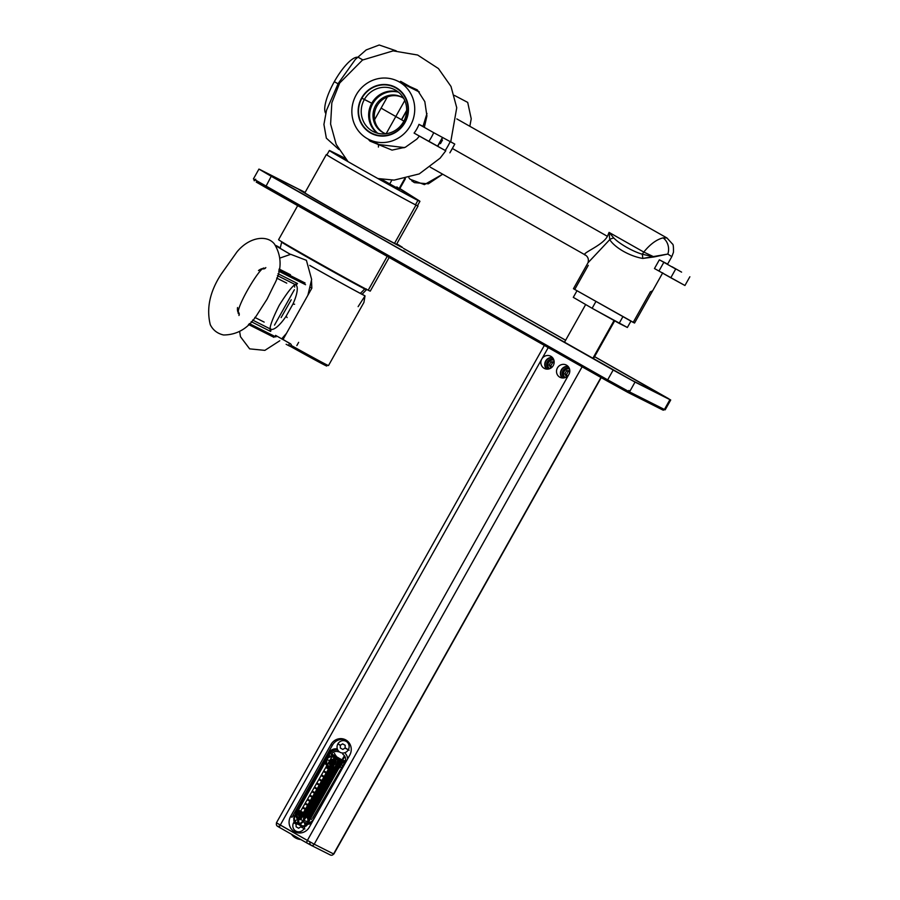 <?xml version="1.0" encoding="UTF-8"?>
<svg xmlns="http://www.w3.org/2000/svg" width="900" height="900" viewBox="0 0 900 900"><rect width="100%" height="100%" fill="white"/><g stroke="black" fill="none" stroke-linecap="round" stroke-linejoin="round"><path stroke-width="1.35" d="M607.41 236.329L609.064 232.403L643.793 252.067L609.064 232.403L607.41 236.329L452.374 148.489L449.876 152.82L454.781 144.09L433.699 132.683A50.062 47.925 -63.3 0 1 428.794 141.412L445.23 150.48A65.081 62.303 -63.3 0 0 450.135 141.75A65.081 62.303 -63.3 0 1 445.23 150.48L414.09 133.088A32.535 31.151 -63.3 0 0 418.984 124.358L423 126.371L426.983 113.49L423 126.371L418.984 124.358L433.699 132.683L418.984 124.358A32.535 31.151 -63.3 0 1 414.09 133.088L428.794 141.412A50.062 47.925 -63.3 0 0 433.699 132.683L454.781 144.09L450.799 141.84L454.781 144.09L452.374 148.489L607.41 236.329C602.426 246.06 579.184 253.958 585.709 255.229L585.619 255.184M368.662 139.354A32.535 31.151 -63.3 0 1 367.369 138.668A32.535 31.151 -63.3 0 0 410.4 125.651A32.535 31.151 -63.3 0 0 399.218 81.911L419.22 91.991L399.218 81.911A32.535 31.151 -63.3 0 1 410.771 124.976A32.535 31.151 -63.3 0 1 368.662 139.354L379.012 144.562L404.111 147.544A12.51 2.363 -102.5 0 0 403.976 147.814A12.51 2.363 -102.5 0 1 404.111 147.544L379.012 144.562M405.157 147.33L404.111 147.544L405.157 147.33M437.58 146.149L428.884 141.289L437.58 146.149L442.395 137.565L437.794 146.239L442.699 137.509M663.053 237.881A12.51 10.125 82.8 0 1 667.822 254.059L654.086 256.939L643.793 252.067L654.086 256.939L642.173 254.194A5.006 1.249 86.5 0 1 642.746 258.435L654.086 256.939L642.173 254.194A5.006 1.249 86.5 0 1 642.746 258.435C629.347 256.162 614.576 247.41 609.75 239.625L588.004 262.766L609.75 239.625C614.576 247.41 629.347 256.162 642.746 258.435L667.822 254.059L671.805 256.646L673.447 252.326C673.582 246.982 673.279 244.237 672.548 244.069L666.956 237.971L663.053 237.881C656.539 239.501 650.126 244.237 643.793 252.067A5.006 1.44 -60.5 0 1 642.173 254.194C632.419 251.325 619.605 243.866 613.867 238.095A5.006 3.274 165.2 0 0 609.75 239.625L609.064 232.403L613.867 238.095A5.006 3.274 165.2 0 0 609.75 239.625L609.064 232.403L613.867 238.095C619.605 243.866 632.419 251.325 642.173 254.194A5.006 1.44 -60.5 0 0 643.793 252.067C650.126 244.237 656.539 239.501 663.053 237.881A12.51 10.125 82.8 0 1 667.822 254.059L671.805 256.646L667.631 264.082L659.363 259.819L654.469 268.549L659.363 259.819L663.84 262.305L658.946 271.035L654.863 268.762M430.324 167.197L585.607 255.172C588.116 256.984 588.915 259.515 588.004 262.766L573.446 288.72L634.556 323.021L652.658 290.779L650.34 291.848L633.195 322.402L573.446 288.72M652.658 290.779L662.738 272.812M650.34 291.848L633.195 322.402L634.567 323.01M588.285 265.32L574.808 289.327M387.371 96.941L374.591 119.711L387.371 96.941M386.134 133.74L404.775 100.541L386.134 133.74M401.445 119.711L406.665 110.396L401.445 119.711M406.654 110.824L401.614 119.801L406.654 110.824M401.985 97.29A20.025 19.17 -63.3 0 0 376.954 106.043A20.025 19.17 -63.3 0 0 383.996 133.043A20.025 19.17 -63.3 0 1 376.954 106.043L375.66 105.39A20.025 19.17 -63.3 0 0 383.332 132.727A20.025 19.17 -63.3 0 0 385.875 133.774A20.025 19.17 -63.3 0 1 375.66 105.39L376.954 106.043A20.025 19.17 -63.3 0 1 401.985 97.29M375.66 105.39A20.025 19.17 116.7 0 1 401.344 96.964A20.025 19.17 116.7 0 1 403.695 98.37A20.025 19.17 116.7 0 0 375.66 105.39M372.746 103.736L364.343 99.506A23.524 22.523 116.7 0 1 395.449 90.101A23.524 22.523 116.7 0 1 403.537 121.725L404.978 122.58L403.537 121.725A23.524 22.523 116.7 0 1 373.365 131.636A23.524 22.523 116.7 0 1 364.343 99.506A23.524 22.523 116.7 0 1 394.515 89.595A23.524 22.523 116.7 0 1 403.537 121.725A23.524 22.523 116.7 0 1 372.431 131.13A23.524 22.523 116.7 0 1 364.343 99.506L361.609 98.01A26.032 24.919 116.7 0 1 396.034 87.593A26.032 24.919 116.7 0 1 404.978 122.58A26.032 24.919 116.7 0 1 370.553 132.986A26.032 24.919 116.7 0 1 361.609 98.01A26.032 24.919 116.7 0 1 396.034 87.593A26.032 24.919 116.7 0 1 404.978 122.58A26.032 24.919 116.7 0 1 370.553 132.986A26.032 24.919 116.7 0 1 361.609 98.01L372.746 103.736A23.524 22.523 -63.3 0 0 377.798 133.29A23.524 22.523 -63.3 0 1 372.746 103.736A23.524 22.523 116.7 0 1 398.486 92.171M397.924 81.225A32.535 31.151 116.7 0 0 355.815 95.603A32.535 31.151 116.7 0 0 367.369 138.668A32.535 31.151 116.7 0 1 356.186 94.939A32.535 31.151 116.7 0 1 399.218 81.911A32.535 31.151 116.7 0 0 397.924 81.225L419.344 92.002M377.933 144.023A12.51 3.611 -60.5 0 1 378.416 147.06A12.51 3.611 -60.5 0 0 377.933 144.023M334.316 81.675L338.029 83.79L334.316 81.675A32.535 9.394 -60.5 0 0 325.688 113.288A32.535 9.394 -60.5 0 1 334.316 81.675A32.535 9.394 119.5 0 1 357.457 57.229A32.535 9.394 119.5 0 0 334.316 81.675M419.119 91.867L416.025 90.337L419.119 91.867M344.126 157.95L345.476 158.828L344.374 157.511M389.734 183.915L381.656 179.291L389.734 183.915L391.849 180.146L389.734 183.915C399.488 189.428 401.85 190.429 396.821 186.907C401.85 190.429 399.488 189.428 389.734 183.915M344.216 157.781L330.998 151.211A51.941 0.709 29.3 0 0 361.89 169.537A51.941 0.709 29.3 0 0 417.904 200.43L399.735 188.775L417.904 200.43L415.463 204.795A51.941 0.709 -150.7 0 1 365.243 177.188A51.941 0.709 -150.7 0 1 326.902 154.868A51.941 0.709 -150.7 0 0 365.209 177.165A51.941 0.709 -150.7 0 0 415.463 204.795A51.941 0.709 -150.7 0 0 417.488 205.695A51.941 0.709 -150.7 0 1 415.463 204.795L417.904 200.43A51.941 0.709 -150.7 0 0 418.478 200.306L399.859 188.572M331.031 151.222A51.941 0.709 29.3 0 0 329.355 150.502A51.941 0.709 29.3 0 0 367.695 172.822A51.941 0.709 29.3 0 0 417.904 200.43A51.941 0.709 -150.7 0 0 419.94 201.33L417.488 205.695M418.455 200.284A51.941 0.709 -150.7 0 1 419.94 201.33M667.631 264.082L659.363 259.819L663.84 262.305L658.946 271.035L670.804 277.762L675.697 269.021L663.84 262.305L675.697 269.021L670.804 277.762L684.945 285.502L654.469 268.549M671.996 266.726L681.604 272.137L671.996 266.726M403.886 121.084A48.184 0.652 -150.7 0 1 381.105 108.112A48.184 0.652 -150.7 0 0 403.886 121.084M404.572 178.864L398.959 188.865L404.572 178.864M370.744 132.66A25.661 24.559 -63.3 0 0 371.756 133.211A25.661 24.559 -63.3 0 0 404.955 121.871A25.661 24.559 -63.3 0 0 395.843 87.919A25.661 24.559 -63.3 0 0 394.83 87.379A25.661 24.559 -63.3 0 0 361.631 98.707A25.661 24.559 -63.3 0 0 370.744 132.66M398.048 91.834A23.524 22.523 -63.3 0 0 371.25 104.231A23.524 22.523 -63.3 0 0 377.257 133.144M592.785 358.414L614.059 320.501L592.785 358.414M573.289 297.349L576.9 290.914L573.289 297.349L592.121 308.284L627.367 327.476L630.889 321.21L627.367 327.476L619.155 323.348L622.8 316.845L619.155 323.348L592.121 308.284L595.766 301.77L592.121 308.284L573.289 297.349M415.98 205.088A52.56 0.72 -150.7 0 1 365.164 177.143A52.56 0.72 -150.7 0 1 326.351 154.553A52.56 0.72 -150.7 0 1 326.959 154.766A52.56 0.72 -150.7 0 0 361.688 175.185A52.56 0.72 -150.7 0 0 415.98 205.088L394.515 243.338L415.98 205.088A52.56 0.72 29.3 0 0 418.039 206.01A52.56 0.72 29.3 0 0 417.544 205.605A52.56 0.72 29.3 0 1 415.98 205.088M370.271 291.127A52.56 0.72 29.3 0 1 368.213 290.216L387.214 256.365L368.213 290.216A52.56 0.72 -150.7 0 1 317.385 262.271A52.56 0.72 -150.7 0 1 278.584 239.681A52.56 0.72 -150.7 0 0 317.351 262.249A52.56 0.72 -150.7 0 0 368.213 290.216A52.56 0.72 29.3 0 0 370.26 291.127L389.16 257.468M665.212 409.804L664.414 409.466L669.926 399.645L670.714 399.994L665.201 409.815L664.414 409.466A1.249 1.193 -63.3 0 1 662.816 409.995L662.816 409.995A1.249 1.193 -63.3 0 0 664.414 409.466L629.528 391.905L607.669 379.856L607.376 381.105L627.863 392.411A1.249 1.193 -63.3 0 0 627.919 392.434A1.249 1.193 -63.3 0 1 627.863 392.411L607.376 381.105L607.669 379.856L253.44 178.898M607.376 381.105L256.241 182.081L265.433 187.369L271.238 176.287L613.181 370.035L635.029 382.084L668.7 398.723L594.596 356.636L670.714 399.994M627.919 392.434A1.249 1.193 -63.3 0 0 629.528 391.905L635.029 382.084L629.528 391.905L607.669 379.856L613.181 370.035L635.029 382.084L669.926 399.645L664.414 409.466L629.528 391.905A1.249 1.193 -63.3 0 1 627.919 392.434L662.816 409.995M662.512 409.849L628.178 392.569M606.893 380.835L265.905 187.639M254.407 180.765A1.249 1.193 116.7 0 1 254.138 179.404A1.249 1.193 116.7 0 0 254.407 180.765M265.421 187.357L271.238 176.287L258.941 169.088L253.429 178.909L265.725 186.109L607.669 379.856L613.181 370.035L258.941 169.088M403.459 248.344L565.627 340.223L403.459 248.344M259.718 169.436L299.149 189.416L259.718 169.436M666.799 397.879L594.574 356.681L657.45 392.31L657.079 392.985L657.45 392.31L667.44 398.16L631.901 380.317L666.799 397.879M565.605 340.279L403.515 248.434L565.605 340.279M298.541 189.18L262.845 171.214L272.205 176.771L631.901 380.317L272.205 176.771L262.845 171.214L298.541 189.18M403.56 250.976A61.954 0.844 -150.7 0 1 402.098 250.369A61.954 0.844 -150.7 0 0 403.56 250.976M305.1 192.42A59.445 0.81 -150.7 0 0 335.407 210.757A59.445 0.81 -150.7 0 0 390.532 241.38A59.445 0.81 -150.7 0 0 396.787 243.866A59.445 0.81 -150.7 0 1 390.532 241.38A59.445 0.81 -150.7 0 1 335.407 210.757A2.498 0.72 -60.5 0 0 334.046 211.815A2.498 0.72 -60.5 0 1 335.407 210.757A59.445 0.81 -150.7 0 1 305.1 192.42L301.106 190.35M396.675 244.069A53.82 0.731 -150.7 0 1 336.87 211.489A53.82 0.731 29.3 0 1 304.999 192.611A53.82 0.731 29.3 0 0 303.829 192.139A53.82 0.731 29.3 0 0 336.87 211.489A53.82 0.731 -150.7 0 0 397.688 244.811L397.688 244.811A53.82 0.731 -150.7 0 0 396.675 244.069M544.68 344.812L276.435 822.814L280.271 825.064A2.498 0.72 119.5 0 0 279.686 827.561L277.537 826.29A2.498 2.396 -63.3 0 1 276.66 822.971A2.498 2.396 -63.3 0 0 277.537 826.29L279.675 827.561A2.498 0.72 119.5 0 0 279.697 827.572A2.498 0.72 119.5 0 0 279.697 827.572L279.934 827.696M541.778 359.066L548.224 347.591L541.778 359.066A6.885 6.593 -63.3 0 0 544.151 368.314A6.885 6.593 -63.3 0 0 553.252 365.569A6.885 6.593 -63.3 0 0 550.879 356.31A6.885 6.593 -63.3 0 0 541.778 359.066A6.885 6.593 -63.3 0 0 544.421 368.46A6.885 6.593 -63.3 0 0 553.331 365.423A6.885 6.593 -63.3 0 0 550.609 356.164A6.885 6.593 -63.3 0 0 541.778 359.066L280.271 825.064L541.778 359.066M276.446 822.803L307.384 840.42A2.498 0.72 119.5 0 0 306.799 842.929L310.905 845.19A2.498 2.396 116.7 0 0 310.995 845.246A2.498 2.396 116.7 0 1 310.905 845.19L306.562 842.794M311.006 845.246A2.498 2.396 116.7 0 0 314.213 844.189L333.596 853.942L314.213 844.189L582.109 366.795L314.213 844.189L307.384 840.42A2.498 0.72 119.5 0 0 306.799 842.929L279.686 827.561A2.498 0.72 119.5 0 1 280.271 825.064L307.384 840.42L568.89 374.423A6.885 6.593 -63.3 0 0 566.246 365.029A6.885 6.593 -63.3 0 0 557.347 368.066A6.885 6.593 -63.3 0 0 559.789 377.179A6.885 6.593 -63.3 0 0 568.89 374.423A6.885 6.593 -63.3 0 0 566.528 365.175A6.885 6.593 -63.3 0 0 557.415 367.931A6.885 6.593 -63.3 0 0 560.059 377.325A6.885 6.593 -63.3 0 0 568.89 374.423L307.384 840.42L314.213 844.189A2.498 2.396 116.7 0 1 310.995 845.246L330.39 855A2.498 2.396 116.7 0 1 330.368 854.989L330.39 855A2.498 2.396 116.7 0 0 333.596 853.942L600.975 377.483L333.596 853.942A2.498 2.396 116.7 0 1 330.39 855M309.341 827.145L349.751 755.123A11.261 10.777 -63.3 0 0 345.881 739.98A11.261 10.777 -63.3 0 0 330.986 744.48L290.576 816.514A11.261 10.777 -63.3 0 0 294.446 831.656A11.261 10.777 -63.3 0 0 309.341 827.145L349.751 755.123A11.261 10.777 -63.3 0 0 345.431 739.744A11.261 10.777 -63.3 0 0 330.986 744.48L332.415 745.2L291.994 817.234L290.576 816.514A11.261 10.777 -63.3 0 0 294.896 831.893A11.261 10.777 -63.3 0 0 309.341 827.145M546.536 369.101A6.885 6.593 116.7 0 1 552.375 357.48A6.885 6.593 116.7 0 0 546.536 369.101M552.746 357.919A6.503 6.232 -63.3 0 0 547.11 369.135A6.503 6.232 -63.3 0 1 552.746 357.919M562.174 377.955A6.885 6.593 116.7 0 1 568.012 366.345A6.885 6.593 116.7 0 0 562.174 377.955M568.384 366.784A6.503 6.232 -63.3 0 0 562.748 378A6.503 6.232 -63.3 0 1 568.384 366.784M569.329 368.415A5.254 5.029 -63.3 0 0 564.615 377.775A5.254 5.029 -63.3 0 1 569.329 368.415M280.001 827.741L306.495 842.749M311.175 845.325L330.142 854.876M553.691 359.561A5.254 5.029 -63.3 0 0 548.977 368.921A5.254 5.029 -63.3 0 1 553.691 359.561M337.196 749.79A7.504 7.189 -63.3 0 0 329.49 753.592L328.567 753.086L296.719 809.842A8.235 7.875 -63.3 0 0 295.627 813.87A8.235 7.875 -63.3 0 1 296.719 809.842L297.574 810.304L296.719 809.842L328.567 753.086A8.235 7.875 -63.3 0 1 336.904 748.913A8.235 7.875 -63.3 0 0 328.567 753.086L329.49 753.592L327.442 757.238L329.49 753.592A7.504 7.189 -63.3 0 1 337.196 749.79M296.651 814.444A7.504 7.189 -63.3 0 0 298.103 818.572A7.504 7.189 -63.3 0 1 296.651 814.444M296.066 816.683A8.235 7.875 -63.3 0 0 297.495 819.191A8.235 7.875 -63.3 0 1 296.066 816.683M305.73 823.376A7.504 7.189 -63.3 0 0 307.305 823.68A7.504 7.189 -63.3 0 1 305.73 823.376M308.452 823.669A7.504 7.189 -63.3 0 0 312.03 822.341A7.504 7.189 -63.3 0 1 308.452 823.669M305.944 824.096A8.235 7.875 -63.3 0 0 306.866 824.22A8.235 7.875 -63.3 0 1 305.944 824.096M308.115 824.22A8.235 7.875 -63.3 0 0 311.625 823.072A8.235 7.875 -63.3 0 1 308.115 824.22M347.546 759.06A8.235 7.875 -63.3 0 0 345.476 753.637A8.235 7.875 -63.3 0 1 347.546 759.06M346.14 740.126A11.261 10.777 -63.3 0 0 332.415 745.2L291.994 817.234L290.576 816.514L330.986 744.48L332.415 745.2M326.902 759.42L326.351 759.116A5.501 5.276 116.7 0 1 333.63 756.911L337.804 759.274A5.501 5.276 116.7 0 1 339.694 766.676L307.856 823.421A5.501 5.276 116.7 0 1 300.566 825.626L296.404 823.264A5.501 5.276 116.7 0 1 294.502 815.861L326.351 759.116L329.614 760.781L326.902 759.42A5.006 4.792 116.7 0 1 333.517 757.418L334.912 758.205L333.517 757.418C336.791 760.309 336.521 763.29 332.696 766.384L328.77 766.226L326.599 763.819L326.914 759.431A5.006 4.792 116.7 0 1 333.517 757.418L333.517 757.418M296.685 813.251L325.26 762.345L296.685 813.251M337.691 759.78C332.91 758.441 330.604 760.579 330.784 766.192C333.101 769.928 335.97 770.029 339.39 766.496L339.39 766.496A5.006 4.792 116.7 0 0 337.691 759.78L337.691 759.78A5.006 4.792 116.7 0 1 339.412 766.508L307.564 823.252A5.006 4.792 116.7 0 1 300.949 825.255L300.949 825.255A5.006 4.792 116.7 0 0 301.14 825.367C297.697 822.375 297.9 819.349 301.77 816.289C306.889 815.738 308.812 818.055 307.541 823.241L307.541 823.241M296.775 822.893L298.17 823.68L296.775 822.893A5.006 4.792 116.7 0 1 295.054 816.165A5.006 4.792 116.7 0 0 296.775 822.893L300.285 823.32L303.457 820.721L303.683 816.48M341.696 767.655L340.29 766.946L341.696 767.655M344.306 763.11L342.81 762.356L344.306 763.11M341.077 761.479L340.346 761.119L341.077 761.479M307.564 823.264A5.006 4.792 116.7 0 1 301.14 825.367L301.185 825.39M340.121 760.736L341.01 761.186L340.121 760.736M569.509 368.921A5.006 4.792 -63.3 0 0 565.132 377.618A5.006 4.792 -63.3 0 1 569.509 368.921M564.829 373.871L566.55 376.92L564.829 373.871L567.36 376.301L566.449 374.692L568.215 371.543L566.449 374.692L564.829 373.871L566.606 370.721L564.829 373.871M569.801 370.631L566.606 370.721L568.215 371.543L569.779 371.498L566.606 370.721L569.801 370.631M564.874 377.696A5.254 5.029 116.7 0 1 569.419 368.674M553.871 360.067A5.006 4.792 -63.3 0 0 549.495 368.752A5.006 4.792 -63.3 0 1 553.871 360.067M549.191 365.017L550.913 368.055L549.191 365.017L551.722 367.447L550.811 365.827L552.577 362.678L550.811 365.827L549.191 365.017L550.969 361.868L549.191 365.017M554.164 361.777L550.969 361.868L552.577 362.678L554.141 362.632L550.969 361.868L554.164 361.777M549.236 368.843A5.254 5.029 116.7 0 1 553.781 359.809M364.669 288.911A62.572 59.906 116.7 0 1 360.326 293.377A62.572 59.906 116.7 0 0 364.669 288.911L364.669 288.911A48.679 0.664 -150.7 0 1 317.678 263.07A48.679 0.664 -150.7 0 1 281.678 242.123A48.679 0.664 -150.7 0 0 317.678 263.07A48.679 0.664 -150.7 0 0 364.669 288.911A48.679 0.664 -150.7 0 0 366.57 289.755L366.57 289.755A48.679 0.664 -150.7 0 1 364.669 288.911M363.364 294.941A50.557 0.686 -150.7 0 1 309.724 265.376A50.557 0.686 -150.7 0 0 363.364 294.941L365.029 295.886L363.364 294.941M279.124 247.219A50.557 0.686 -150.7 0 0 277.144 246.341A50.557 0.686 -150.7 0 0 290.407 254.351A50.557 0.686 -150.7 0 1 279.124 247.219L277.459 246.274A52.56 0.72 -150.7 0 0 275.602 245.396A52.56 0.72 -150.7 0 1 277.459 246.274L279.225 247.838M290.351 254.351A52.56 0.72 -150.7 0 1 275.861 245.734A52.56 0.72 -150.7 0 0 290.351 254.351M328.5 365.558A52.56 0.72 -150.7 0 1 291.206 345.431A52.56 0.72 -150.7 0 0 328.5 365.558L363.926 302.423L365.029 295.886A52.56 0.72 29.3 0 1 309.746 265.421A52.56 0.72 29.3 0 0 365.029 295.886L358.121 306.641M294.379 289.71L274.5 325.125L294.379 289.71M298.642 342.36L296.831 345.589M326.464 365.749A51.311 0.698 -150.7 0 1 290.002 346.174A51.311 0.698 -150.7 0 0 326.464 365.749M275.873 336.949L249.356 323.595L275.873 336.949M274.005 337.343L248.468 324.484L274.005 337.343M239.062 313.256A15.232 14.58 -63.3 0 0 238.523 312.12A15.232 14.58 -63.3 0 1 239.062 313.256A25.459 7.346 -60.5 0 1 238.433 312.772A25.459 7.346 -60.5 0 0 239.062 313.256A2.498 2.396 -63.3 0 1 238.939 315.495A2.498 2.396 -63.3 0 0 239.062 313.256M270.731 329.186L270.09 328.86L270.731 329.186A15.232 14.58 -63.3 0 0 270.191 328.05A15.232 14.58 -63.3 0 1 270.731 329.186A25.459 7.346 -60.5 0 0 286.031 316.361A25.459 7.346 -60.5 0 1 270.731 329.186A2.498 2.396 -63.3 0 1 270.596 331.436L251.179 321.66L270.596 331.436A2.498 2.396 -63.3 0 0 270.731 329.186M269.876 328.759L252.607 320.062L269.876 328.759M264.173 322.11A15.232 14.58 -63.3 0 0 264.071 322.065L254.835 317.407M295.65 284.782A25.459 7.346 -60.5 0 1 292.984 303.964L286.031 316.361L292.984 303.964A2.498 0.698 -155.5 0 0 294.615 304.211A2.498 0.698 -155.5 0 1 292.984 303.964A25.459 7.346 -60.5 0 0 295.65 284.782A15.232 14.58 116.7 0 1 294.728 284.884A15.232 14.58 116.7 0 0 295.65 284.782A2.498 2.396 116.7 0 0 297.495 283.511A2.498 2.396 116.7 0 1 295.65 284.782L295.65 284.782M277.999 273.69L297.495 283.511L277.999 273.69M305.561 284.704L278.662 271.17L305.561 284.704M278.966 269.854L305.077 283.005L278.966 269.854M279.146 269.021L290.441 274.714M311.501 280.822L311.85 288.157L282.949 339.637L311.85 288.157L310.286 287.28L311.85 288.157L311.501 280.822M287.111 317.588A2.498 0.641 -145.9 0 0 286.031 316.361A2.498 0.641 -145.9 0 1 287.111 317.588M265.826 267.57A2.498 2.396 116.7 0 1 263.981 268.852A15.232 14.58 116.7 0 1 263.059 268.942A15.232 14.58 116.7 0 0 263.981 268.852A25.459 7.346 -60.5 0 0 263.43 268.661A25.459 7.346 -60.5 0 1 263.981 268.852A2.498 2.396 116.7 0 0 265.826 267.57M238.016 312.109L237.87 311.861A25.459 7.346 -60.5 0 1 237.87 311.861A25.459 7.346 -60.5 0 1 237.532 307.541M258.48 270.562A25.459 7.346 -60.5 0 1 262.361 268.639A25.459 7.346 -60.5 0 1 262.373 268.639L262.642 268.639M277.425 275.614L294.896 284.4L277.425 275.614M340.808 760.646L341.37 760.972L340.808 760.646M337.849 760.365L336.623 759.656L337.849 760.365M334.879 762.694L335.644 763.144L334.879 762.694M335.126 764.291L334.26 763.774L335.126 764.291M333.101 768.611L332.089 768.015L333.101 768.611M330.142 770.94L331.38 771.615L330.142 770.94M330.728 772.729L329.512 772.02L330.728 772.729M327.769 775.058L329.006 775.732L327.769 775.058M328.365 776.857L327.15 776.149L328.365 776.857M325.395 779.186L326.61 779.895L325.418 779.153M325.991 780.975L324.776 780.266L325.991 780.975M323.032 783.304L324.27 783.979L323.044 783.27M323.618 785.092L322.402 784.384L323.618 785.092M320.659 787.421L321.874 788.13L320.659 787.421M321.255 789.221L320.029 788.512L321.255 789.221M318.285 791.55L319.5 792.259L318.285 791.55M318.881 793.339L317.666 792.63L318.881 793.339M315.911 795.668L317.137 796.376L315.911 795.668M316.507 797.467L315.293 796.759L316.507 797.467M313.549 799.796L314.786 800.471L313.549 799.796M314.134 801.585L312.919 800.876L314.134 801.585M311.175 803.914L312.412 804.589L311.175 803.914M311.771 805.714L310.556 805.005L311.771 805.714M308.801 808.043L310.016 808.751L308.824 808.009M309.397 809.831L308.183 809.123L309.397 809.831M306.439 812.16L307.665 812.835L306.45 812.126M307.024 813.949L305.809 813.24L307.024 813.949M309.375 815.321L308.97 816.019L309.926 815.636L309.375 815.321M345.353 760.916L344.981 761.569L345.353 760.916M344.565 762.289L343.091 761.974L344.565 762.289M343.733 760.849L343.879 760.59A12.51 12.51 0 0 0 345.397 760.748A12.51 12.51 0 0 1 343.834 760.59L343.733 760.849M323.595 790.582L322.886 791.809L323.595 790.582L324.146 790.909L323.595 790.582M322.481 792.518L321.851 793.62L322.402 793.946L321.851 793.62L322.425 793.913L321.851 793.62L322.481 792.518M321.221 794.711L320.569 795.836L321.221 794.711L321.784 795.026L321.221 794.711M320.164 796.556L319.478 797.749L320.029 798.064L319.478 797.749L320.051 798.03L319.478 797.749L320.164 796.556M318.859 798.829L318.251 799.875L318.859 798.829L319.41 799.155L318.859 798.829M317.835 800.595L317.104 801.866L317.666 802.192L317.104 801.866L317.678 802.159L317.104 801.866L317.835 800.595M316.485 802.946L315.934 803.914L317.036 803.273L316.485 802.946M315.517 804.623L314.741 805.984L315.293 806.31L314.741 805.984L315.315 806.276L314.741 805.984L315.517 804.623M314.111 807.075L313.605 807.952L314.674 807.39L314.111 807.075M313.2 808.661L312.368 810.113L312.919 810.428L312.368 810.113L312.941 810.394L312.368 810.113L313.2 808.661M311.738 811.192L311.287 811.98L312.3 811.519L311.738 811.192M310.882 812.7L309.994 814.23L310.556 814.556L309.994 814.23L310.567 814.523L309.994 814.23L310.882 812.7M325.969 786.465L325.215 787.77L325.969 786.465L326.52 786.78L325.969 786.465M324.799 788.49L324.214 789.502L324.776 789.817L324.214 789.502L324.776 789.817L324.214 789.502L324.799 788.49M339.817 762.379L339.131 763.56L339.817 762.379M338.726 764.269L338.996 765.09L338.726 764.269M337.815 765.855L336.814 767.599L337.815 765.855L338.377 766.17L337.815 765.855M336.409 768.308L336.195 768.96L336.409 768.308M335.374 770.096L334.496 771.626L335.374 770.096M334.08 772.346L334.26 773.336L334.08 772.346M333.079 774.09L332.179 775.665L333.079 774.09L333.63 774.416L333.079 774.09M331.762 776.385L331.886 777.454L331.762 776.385M330.705 778.219L329.85 779.704L330.705 778.219L331.267 778.545L330.705 778.219M329.445 780.413L329.512 781.582L329.445 780.413M328.331 782.336L327.532 783.731L328.331 782.336L328.894 782.663L328.331 782.336M327.116 784.451L327.15 785.7L327.116 784.451M317.149 796.342L315.934 795.634L317.149 796.342M319.522 792.225L318.308 791.516L319.522 792.225M321.896 788.096L320.681 787.387L321.896 788.096M335.666 763.099L334.901 762.66L335.666 763.099M343.89 761.895L343.091 761.974L344.351 762.66L343.89 761.895M305.494 813.994L305.899 813.296L305.494 813.994M306.54 812.171L307.406 810.675L306.54 812.171M307.811 809.955L308.261 809.168L307.811 809.955M308.914 808.054L309.724 806.636L308.914 808.054M310.129 805.928L310.635 805.05L310.129 805.928M311.276 803.936L312.041 802.609L311.276 803.936M312.457 801.889L313.009 800.933L312.457 801.889M313.65 799.808L314.359 798.57L313.65 799.808M314.775 797.85L315.382 796.804L314.775 797.85M316.024 795.69L316.688 794.531L316.024 795.69M317.093 793.822L317.745 792.686L317.093 793.822M318.386 791.561L319.005 790.504L318.386 791.561M319.41 789.784L320.119 788.558L319.41 789.784M320.76 787.444L321.322 786.465L320.76 787.444M321.739 785.745L322.493 784.44L321.739 785.745M323.134 783.315L323.64 782.426L323.134 783.315M324.056 781.717L324.855 780.311L324.056 781.717M325.507 779.197L325.969 778.387L325.507 779.197M326.374 777.679L327.229 776.194L326.374 777.679M327.87 775.08L328.286 774.36L327.87 775.08M328.702 773.64L329.603 772.076L328.702 773.64M330.244 770.951L330.604 770.321L330.244 770.951M331.02 769.601L331.481 768.814L331.02 769.601M333.338 765.574L334.339 763.83L333.338 765.574M335.239 754.808A5.76 5.513 -63.3 0 0 334.62 755.55A5.76 5.513 -63.3 0 1 335.239 754.808M334.035 759.398L333.517 760.286L334.035 759.398M333.113 761.006L331.2 764.325L333.113 761.006M329.355 767.531L328.882 768.364L329.355 767.531M328.466 769.072L326.554 772.403L328.466 769.072M326.149 773.111L324.236 776.43L326.149 773.111M323.831 777.15L321.919 780.469L323.831 777.15M321.502 781.189L319.601 784.508L321.502 781.189M319.185 785.216L317.272 788.535L319.185 785.216M316.868 789.255L314.955 792.574L316.868 789.255M314.539 793.294L312.637 796.613L314.539 793.294M312.221 797.321L310.309 800.64L312.221 797.321M309.904 801.36L307.991 804.679L309.904 801.36M307.586 805.399L305.674 808.717L307.586 805.399M305.257 809.426L303.368 812.722L302.119 812.002L303.368 812.722L305.257 809.426M302.512 813.51A4.759 4.556 116.7 0 1 302.546 813.409L303.244 813.814L302.546 813.409A4.759 4.556 116.7 0 0 302.512 813.51M308.88 809.831L308.565 810.394L308.88 809.831M306.574 813.847L306.236 814.433L306.574 813.847M344.464 760.894L345.139 761.288L344.464 760.883M344.52 762.379L343.834 761.985L344.52 762.379M305.809 814.174L306.202 813.476L305.809 814.174M306.855 812.351L307.71 810.855L306.855 812.351M308.126 810.146L308.576 809.359L308.126 810.146M309.218 808.234L310.039 806.827L309.218 808.234M310.444 806.107L310.95 805.23L310.444 806.107M311.591 804.116L312.356 802.789L311.591 804.116M312.761 802.069L313.324 801.113L312.761 802.069M313.965 799.988L314.674 798.75L313.965 799.988M315.09 798.041L315.686 796.984L315.09 798.041M316.339 795.87L316.991 794.711L316.339 795.87M317.407 794.002L318.06 792.866L317.407 794.002M318.701 791.741L319.32 790.684L318.701 791.741M319.725 789.964L320.434 788.738L319.725 789.964M321.075 787.624L321.637 786.645L321.075 787.624M322.054 785.925L322.796 784.62L322.054 785.925M323.449 783.506L323.955 782.606L323.449 783.506M324.371 781.898L325.17 780.502L324.371 781.898M325.811 779.377L326.284 778.579L325.811 779.377M326.689 777.859L327.544 776.374L326.689 777.859M328.185 775.26L328.601 774.54L328.185 775.26M329.006 773.82L329.918 772.256L329.006 773.82M330.559 771.131L330.919 770.501L330.559 771.131M331.335 769.793L331.762 769.039L331.335 769.793M333.652 765.754L334.654 764.01L333.652 765.754M336.218 756.472L331.853 754.02A6.008 5.749 -63.3 0 0 331.493 754.594L335.801 757.192L335.475 757.744L335.801 757.192L331.29 754.492A6.008 5.749 116.7 0 1 338.524 751.815A6.008 5.749 116.7 0 0 331.29 754.492L331.493 754.594A6.008 5.749 -63.3 0 1 331.853 754.02L336.218 756.472M342.011 759.847L339.694 758.587L341.978 759.915L344.407 755.674L341.978 759.915L339.694 758.587L342.011 759.847M303.728 812.97L301.174 811.485L303.728 812.97M306.045 808.931L303.109 807.311L306.011 808.999L307.957 805.613L305.055 803.925L305.426 803.273L308.329 804.96L310.275 801.574L307.373 799.886L307.744 799.234L310.646 800.921L312.593 797.546L309.69 795.859L310.072 795.206L312.964 796.894L314.91 793.508L312.019 791.82L312.39 791.168L315.293 792.855L317.239 789.469L314.336 787.781L314.707 787.129L317.61 788.816L319.556 785.43L316.654 783.742L317.025 783.101L319.928 784.789L321.874 781.403L318.983 779.715L319.354 779.062L322.256 780.75L324.202 777.364L321.3 775.676L321.671 775.024L324.574 776.711L326.52 773.325L323.618 771.637L323.989 770.985L326.891 772.673L328.838 769.298L325.935 767.61L326.317 766.957L329.209 768.645L329.794 767.633L329.209 768.645L326.317 766.957L325.935 767.61L328.838 769.298L326.891 772.673L323.989 770.985L323.618 771.637L326.52 773.325L324.574 776.711L321.671 775.024L321.3 775.676L324.202 777.364L322.256 780.75L319.354 779.062L318.983 779.715L321.874 781.403L319.928 784.789L317.025 783.101L316.654 783.742L319.556 785.43L317.61 788.816L314.707 787.129L314.336 787.781L317.239 789.469L315.293 792.855L312.39 791.168L312.019 791.82L314.91 793.508L312.964 796.894L310.072 795.206L309.69 795.859L312.593 797.546L310.646 800.921L307.744 799.234L307.373 799.886L310.275 801.574L308.329 804.96L305.426 803.273L305.055 803.925L307.957 805.613L306.011 808.999L303.109 807.311L302.738 807.964L303.109 807.311L306.045 808.931M308.363 804.893L305.426 803.273L308.363 804.893M310.68 800.865L307.744 799.234L310.68 800.865M313.009 796.826L310.072 795.206L313.009 796.826M315.326 792.788L312.39 791.168L315.326 792.788M317.644 788.76L314.707 787.129L317.644 788.76M319.973 784.721L317.025 783.101L319.973 784.721M322.29 780.683L319.354 779.062L322.29 780.683M324.608 776.644L321.671 775.024L324.608 776.644M326.925 772.616L323.989 770.985L326.925 772.616M329.254 768.577L326.317 766.957L329.254 768.577M331.571 764.539L330.435 763.886L331.571 764.539M333.889 760.511L332.876 759.915L333.889 760.511M310.624 811.597L312.536 808.279L310.624 811.597L309.532 811.046L311.805 812.374L313.751 808.988L311.479 807.66L309.532 811.046L311.805 812.374L313.751 808.988L311.479 807.66L309.532 811.046L311.839 812.306L310.624 811.597M312.952 807.559L314.854 804.24L312.952 807.559L311.85 807.008L314.123 808.335L316.069 804.949L313.796 803.621L311.85 807.008L314.123 808.335L316.069 804.949L313.796 803.621L311.85 807.008L314.168 808.268L312.952 807.559M315.27 803.531L317.183 800.212L315.27 803.531L314.168 802.98L316.451 804.296L318.397 800.921L316.114 799.594L314.168 802.98L316.451 804.296L318.397 800.921L316.114 799.594L314.168 802.98L316.485 804.24L315.27 803.531M317.588 799.492L319.5 796.174L317.588 799.492L316.485 798.941L318.769 800.269L320.715 796.883L318.431 795.555L316.485 798.941L318.769 800.269L320.715 796.883L318.431 795.555L316.485 798.941L318.803 800.201L317.588 799.492M319.905 795.454L321.817 792.135L319.905 795.454L318.814 794.903L321.086 796.23L323.032 792.844L320.76 791.516L318.814 794.903L321.086 796.23L323.032 792.844L320.76 791.516L318.814 794.903L321.131 796.163L319.905 795.454M322.234 791.426L324.135 788.096L322.234 791.426L321.131 790.864L323.415 792.191L325.361 788.805L323.077 787.489L321.131 790.864L323.415 792.191L325.361 788.805L323.077 787.489L321.131 790.864L323.449 792.135L322.234 791.426M335.576 761.49L335.858 760.995L334.474 760.939L335.374 759.375L334.474 760.939L335.576 761.49M333.259 765.518L335.16 762.199L333.259 765.518L332.156 764.966L334.103 761.58L335.79 762.57L334.103 761.58L332.156 764.966L333.259 765.518M330.93 769.556L331.402 768.746L330.93 769.556L329.839 769.005L330.525 767.801L329.839 769.005L332.111 770.332L332.572 769.523L332.111 770.332L330.93 769.556M328.613 773.595L330.525 770.276L328.613 773.595L327.51 773.044L329.456 769.658L331.74 770.985L329.794 774.36L327.51 773.044L329.794 774.36L331.74 770.985L329.456 769.658L327.51 773.044L329.827 774.304L328.613 773.595M326.295 777.623L328.196 774.304L326.295 777.623L325.192 777.071L327.139 773.685L329.423 775.012L327.476 778.399L325.192 777.071L327.476 778.399L329.423 775.012L327.139 773.685L325.192 777.071L327.51 778.331L326.295 777.623M323.966 781.661L325.879 778.342L323.966 781.661L322.875 781.11L324.821 777.724L327.094 779.051L325.147 782.438L322.875 781.11L325.147 782.438L327.094 779.051L324.821 777.724L322.875 781.11L325.192 782.37L323.966 781.661M321.649 785.7L323.561 782.381L321.649 785.7L320.558 785.149L322.504 781.762L324.776 783.09L322.83 786.476L320.558 785.149L322.83 786.476L324.776 783.09L322.504 781.762L320.558 785.149L322.864 786.409L321.649 785.7M305.404 813.949L307.316 810.63L305.404 813.949L304.312 813.398L306.259 810.011L308.531 811.339L306.585 814.714L304.312 813.398L306.585 814.714L308.531 811.339L306.259 810.011L304.312 813.398L306.619 814.658L305.404 813.949M307.733 809.91L309.634 806.591L307.733 809.91L306.63 809.359L308.576 805.972L310.849 807.3L308.902 810.686L306.63 809.359L308.902 810.686L310.849 807.3L308.576 805.972L306.63 809.359L308.947 810.619L307.733 809.91M310.05 805.871L311.951 802.553L310.05 805.871L308.947 805.32L310.894 801.934L313.178 803.261L311.231 806.648L308.947 805.32L311.231 806.648L313.178 803.261L310.894 801.934L308.947 805.32L311.265 806.58L310.05 805.871M312.368 801.844L314.28 798.525L312.368 801.844L311.265 801.293L313.211 797.906L315.495 799.234L313.549 802.609L311.265 801.293L313.549 802.609L315.495 799.234L313.211 797.906L311.265 801.293L313.582 802.553L312.368 801.844M314.685 797.805L316.598 794.486L314.685 797.805L313.594 797.254L315.54 793.867L317.812 795.195L315.866 798.581L313.594 797.254L315.866 798.581L317.812 795.195L315.54 793.867L313.594 797.254L315.911 798.514L314.685 797.805M317.014 793.766L318.915 790.447L317.014 793.766L315.911 793.215L317.858 789.829L320.141 791.156L318.195 794.543L315.911 793.215L318.195 794.543L320.141 791.156L317.858 789.829L315.911 793.215L318.229 794.475L317.014 793.766M319.331 789.739L321.244 786.409L319.331 789.739L318.229 789.176L320.175 785.801L322.459 787.117L320.512 790.504L318.229 789.176L320.512 790.504L322.459 787.117L320.175 785.801L318.229 789.176L320.546 790.447L319.331 789.739M308.306 815.636L310.219 812.317L308.306 815.636L307.204 815.085L309.488 816.401L311.434 813.026L309.15 811.699L307.204 815.085L309.488 816.401L311.434 813.026L309.15 811.699L307.204 815.085L309.521 816.345L308.306 815.636M338.479 763.178L339.424 761.512L338.479 763.178L337.376 762.626L339.66 763.942L340.031 763.29L339.66 763.942L337.376 762.626L338.614 760.466L337.376 762.626L339.694 763.886L338.479 763.178M339.986 760.545L340.38 759.859L339.986 760.545M336.15 767.205L338.062 763.886L336.15 767.205L335.059 766.654L337.331 767.981L339.277 764.595L337.005 763.268L335.059 766.654L337.331 767.981L339.277 764.595L337.005 763.268L335.059 766.654L337.376 767.914L336.15 767.205M333.832 771.244L334.507 770.074L333.832 771.244L332.73 770.692L335.014 772.02L336.173 769.995L335.014 772.02L332.73 770.692L333.248 769.804L332.73 770.692L335.048 771.952L333.832 771.244M335.07 769.106L335.745 767.925L335.07 769.106M331.515 775.283L333.428 771.964L331.515 775.283L330.412 774.731L332.696 776.048L334.642 772.673L332.359 771.345L330.412 774.731L332.696 776.048L334.642 772.673L332.359 771.345L330.412 774.731L332.73 775.991L331.515 775.283M329.197 779.31L331.099 775.991L329.197 779.31L328.095 778.759L330.368 780.086L332.314 776.7L330.041 775.373L328.095 778.759L330.368 780.086L332.314 776.7L330.041 775.373L328.095 778.759L330.412 780.019L329.197 779.31M326.869 783.349L328.781 780.03L326.869 783.349L325.777 782.798L328.05 784.125L329.996 780.739L327.724 779.411L325.777 782.798L328.05 784.125L329.996 780.739L327.724 779.411L325.777 782.798L328.084 784.058L326.869 783.349M324.551 787.387L326.464 784.069L324.551 787.387L323.449 786.836L325.733 788.164L327.679 784.778L325.395 783.45L323.449 786.836L325.733 788.164L327.679 784.778L325.395 783.45L323.449 786.836L325.766 788.096L324.551 787.387M341.37 764.865L343.282 761.546L341.37 764.865M345.094 761.648L342.596 760.275L345.071 761.715L342.596 760.275L344.858 756.349L342.596 760.275L345.094 761.648M306.214 815.366L303.66 814.523L306.214 815.366A12.51 12.51 0 0 0 304.841 814.928A12.51 12.51 0 0 1 306.214 815.366M307.463 821.363L308.183 820.125L307.463 821.363M308.914 818.831L309.735 817.414L310.545 817.898L309.735 817.414L308.914 818.831M310.106 816.773L310.916 817.234L310.106 816.773L312.053 813.386L312.829 813.836L312.053 813.386L310.106 816.773L310.939 817.189L310.106 816.773M312.424 812.734L313.2 813.184L312.424 812.734L314.37 809.347L315.101 809.775L314.37 809.347L312.424 812.734L313.223 813.127L312.424 812.734M314.752 808.695L315.473 809.123L314.752 808.695L316.699 805.309L317.385 805.714L316.699 805.309L314.752 808.695L315.495 809.077L314.752 808.695M317.07 804.656L317.756 805.061L317.07 804.656L319.016 801.281L319.657 801.653L319.016 801.281L317.07 804.656L317.779 805.016L317.07 804.656M319.387 800.629L320.029 801L319.387 800.629L321.334 797.242L321.941 797.591L321.334 797.242L319.387 800.629L320.051 800.955L319.387 800.629M321.716 796.59L322.312 796.939L321.716 796.59L323.662 793.204L324.214 793.53L323.662 793.204L321.716 796.59L322.324 796.905L321.716 796.59M324.034 792.551L324.585 792.877L324.034 792.551L325.98 789.176L326.498 789.469L325.98 789.176L324.034 792.551L324.608 792.844L324.034 792.551M326.351 788.524L326.869 788.816L326.351 788.524L328.77 785.419L326.351 788.524L326.869 788.816L326.351 788.524M328.669 784.485L331.054 781.357L328.669 784.485M330.998 780.446L333.338 777.296L330.998 780.446M333.315 776.419L335.61 773.235L333.315 776.419M335.632 772.38L337.174 769.702L335.632 772.38M338.175 767.947L339.907 764.955L338.175 767.947M341.01 764.73L342.776 765.765L341.01 764.73M340.999 763.065L342.225 760.928L344.734 762.379L342.225 760.928L340.999 763.065M336.791 756.9L339.075 758.227L336.791 756.9M334.609 759.251L333.855 760.567L332.809 759.96L333.855 760.567L334.609 759.251M330.952 758.88L331.853 759.409L330.952 758.88L330.581 759.533L330.952 758.88L331.909 759.364L330.952 758.88M333.484 761.22L332.156 760.455L333.484 761.22L331.537 764.606L330.435 763.965L331.537 764.606L333.484 761.22M331.256 759.926L330.581 759.533L331.256 759.926M328.635 762.919L329.49 763.414L328.635 762.919L328.264 763.571L328.635 762.919L329.501 763.357L328.635 762.919M331.155 765.259L330.446 764.842L331.155 765.259L330.716 766.035L331.155 765.259M329.423 764.246L328.264 763.571L329.423 764.246M305.629 809.651L302.738 807.964L305.629 809.651L303.683 813.026L299.34 810.506L303.683 813.026L305.629 809.651M303.311 813.679L298.991 811.17L303.311 813.679M301.275 818.663L302.805 815.996L301.275 818.663M305.021 818.887L306.236 816.773L305.021 818.887M306.731 815.906L309.116 817.054L306.731 815.906M339.12 759.577L341.606 760.567L339.12 759.577M336.96 768.634L334.676 767.306L333.754 768.915L334.676 767.306L336.96 768.634M336.037 758.216L336.42 757.553L338.704 758.88L336.42 757.553L336.037 758.216M338.051 760.005L336.87 762.053L338.051 760.005M331.144 766.732L331.785 765.619L332.921 766.283L331.785 765.619L331.144 766.732M334.058 766.946L333.079 768.656L334.058 766.946M308.171 821.317A6.008 5.749 116.7 0 1 304.897 820.778M312.57 818.303L344.756 762.322A6.008 5.749 116.7 0 0 342.776 754.234A6.008 5.749 116.7 0 1 344.756 762.322L312.57 818.303M303.424 812.621L300.623 811.204L326.7 765.855L300.623 811.204L303.424 812.621M332.685 755.449L331.29 754.492L332.685 755.449M331.864 756.866L327.229 764.933L331.864 756.866M312.424 783.472L311.884 784.901L312.424 783.472M297.799 809.854L297.799 809.854A7.504 7.189 -63.3 0 0 297.371 810.765A7.504 7.189 -63.3 0 1 297.799 809.854M296.854 814.309A7.504 7.189 -63.3 0 0 298.339 818.111A7.504 7.189 -63.3 0 1 296.854 814.309M305.381 822.577A7.504 7.189 -63.3 0 0 307.744 822.847A7.504 7.189 -63.3 0 1 305.381 822.577M308.88 822.69A7.504 7.189 -63.3 0 0 313.808 819.023L317.149 813.217L313.808 819.023A7.504 7.189 -63.3 0 1 308.88 822.69M337.286 749.981A7.504 7.189 -63.3 0 0 330.12 753.66L328.702 755.156L330.064 755.944L328.702 755.156L330.12 753.66A7.504 7.189 -63.3 0 1 337.286 749.981M315.416 778.264L314.831 779.659L315.416 778.264M301.084 818.572A6.008 5.749 116.7 0 1 299.891 817.627A6.008 5.749 116.7 0 0 301.084 818.572M299.25 816.84A6.008 5.749 116.7 0 1 298.271 813.712A6.008 5.749 116.7 0 0 299.25 816.84M298.339 812.666A6.008 5.749 116.7 0 1 299.104 810.472A6.008 5.749 116.7 0 0 298.339 812.666M332.168 755.066L331.234 754.605L332.168 755.066M301.005 817.695A5.76 5.513 116.7 0 1 300.544 817.009A5.76 5.513 116.7 0 0 301.005 817.695M300.116 816.075A5.76 5.513 116.7 0 1 299.835 813.589A5.76 5.513 116.7 0 0 300.116 816.075M300.026 812.599A5.76 5.513 116.7 0 1 300.274 811.913A5.76 5.513 116.7 0 0 300.026 812.599M300.06 811.789A6.008 5.749 -63.3 0 0 299.79 812.587A6.008 5.749 -63.3 0 1 300.06 811.789M299.599 813.577A6.008 5.749 -63.3 0 0 299.914 816.232A6.008 5.749 -63.3 0 1 299.599 813.577M300.341 817.178A6.008 5.749 -63.3 0 0 300.87 817.931A6.008 5.749 -63.3 0 1 300.341 817.178M337.882 743.873A6.255 5.985 -63.3 0 0 340.031 752.288A6.255 5.985 -63.3 0 0 348.3 749.79L349.11 750.217L348.3 749.79A6.255 5.985 -63.3 0 0 346.151 741.375A6.255 5.985 -63.3 0 0 337.882 743.873L337.882 743.873A6.255 5.985 -63.3 0 0 340.031 752.288A6.255 5.985 -63.3 0 0 348.3 749.79A6.255 5.985 -63.3 0 0 346.151 741.375A6.255 5.985 -63.3 0 0 337.882 743.873L340.459 745.211A12.263 2.981 -29.4 0 1 342.641 743.861L345.173 745.301A12.263 3.15 88.4 0 0 345.15 747.877L345.026 748.091A12.263 2.981 150.6 0 0 342.844 749.441L340.312 748.012A12.263 3.15 -91.6 0 1 340.335 745.436L340.459 745.211A12.263 2.981 -29.4 0 1 342.641 743.861L345.173 745.301A12.263 3.15 88.4 0 0 345.15 747.877L348.3 749.79L345.026 748.091A12.263 2.981 150.6 0 0 342.844 749.441L340.312 748.012A12.263 3.15 -91.6 0 1 340.335 745.436L337.882 743.873M293.659 822.668A6.255 5.985 -63.3 0 0 295.819 831.082A6.255 5.985 -63.3 0 0 304.088 828.574L304.886 829.012L304.088 828.574A6.255 5.985 -63.3 0 0 304.808 826.627A6.255 5.985 -63.3 0 1 304.088 828.574L300.814 826.886A12.263 2.981 150.6 0 0 298.631 828.236L296.1 826.808A12.263 3.15 -91.6 0 1 296.123 824.231L296.235 824.006A12.263 2.981 -29.4 0 1 296.46 823.86A12.263 2.981 -29.4 0 0 296.235 824.006L293.659 822.668A6.255 5.985 -63.3 0 0 295.819 831.082A6.255 5.985 -63.3 0 0 304.088 828.574L300.814 826.886A12.263 2.981 150.6 0 0 298.631 828.236L296.1 826.808A12.263 3.15 -91.6 0 1 296.123 824.231L293.659 822.668A6.255 5.985 -63.3 0 1 294.255 821.79A6.255 5.985 -63.3 0 0 293.659 822.668M298.868 822.769L299.981 823.399L298.868 822.769M300.949 824.164A12.263 3.15 88.4 0 0 300.926 825.244A12.263 3.15 88.4 0 1 300.949 824.164M304.92 825.548A6.255 5.985 -63.3 0 0 303.874 821.959A6.255 5.985 -63.3 0 1 304.92 825.548M303.21 821.149A6.255 5.985 -63.3 0 0 298.845 819.428A6.255 5.985 -63.3 0 1 303.21 821.149M297.765 819.574A6.255 5.985 -63.3 0 0 294.975 821.036A6.255 5.985 -63.3 0 1 297.765 819.574M666.956 237.971L456.817 118.913M450.709 142.043L456.739 107.741L451.001 86.456L438.435 68.558L417.645 55.024L393.154 50.873L362.509 60.041L339.705 83.002L331.83 102.836L330.604 124.065L336.195 144.405L348.053 161.651M377.843 178.526L394.121 180.112L419.243 173.914L440.111 158.164L445.804 150.773M368.089 139.061L369.979 141.109L392.029 150.109L405.371 147.24L416.891 139.061L419.4 136.091M424.339 127.384L426.915 115.976L424.822 101.633L417.285 89.888L397.339 80.944M454.376 95.389L467.707 102.409L471.229 118.8L469.834 126.281M408.915 177.806L410.13 179.28L424.406 184.624L442.688 174.195L428.355 183.825L414.416 182.632L411.75 180.821M419.017 91.744L400.624 81.326M362.779 59.884L358.751 57.6M338.816 149.434L326.351 138.172L323.921 124.448L326.498 110.34L338.265 83.374L355.41 59.355L366.188 49.928L379.215 45L396.225 50.85M329.355 150.502L326.902 154.868M440.438 143.651L442.485 140.062M684.945 285.502L689.85 276.773M399.105 189.911L405.405 178.684M585.664 304.537L564.435 342.349M614.678 320.85L593.404 358.762M326.351 154.553L304.841 192.893M297.686 205.639L278.584 239.681M396.517 244.339L418.039 206.01M628.875 390.442L628.391 392.58M254.16 180.709L255.724 179.19M403.673 250.751L406.755 253.013L403.673 250.751M279.562 827.381L277.616 826.324L279.72 826.29M601.211 377.606L333.855 854.033M306.473 842.636L310.849 845.123L309.803 843.469L310.05 841.916M307.868 840.69L306.821 841.646M336.431 759.296L333.079 767.306L331.729 767.678M330.48 767.722L328.286 767.104L325.665 764.168L325.957 759.094L328.399 756.574L332.134 755.887L335.779 758.126M338.355 769.072L340.504 766.519L340.639 761.738L337.995 758.812L333.911 758.385L329.996 761.726L329.85 766.575L332.494 769.489L337.736 769.444M339.39 766.496L307.541 823.252M309.206 821.014L308.498 823.579L306.056 826.099L302.321 826.785L298.688 824.558L297.596 821.655L298.586 817.695L301.387 815.366L306.169 815.569L308.801 818.505L309.195 820.294M299.88 824.423L304.459 820.957L304.594 816.041M303.986 814.95L301.961 813.184L297.877 812.779L293.963 816.154L293.827 820.935L296.46 823.871L298.519 824.467M302.738 814.995L301.511 814.072L298.136 813.746L295.076 816.176M362.07 294.289L366.705 289.44M365.715 289.496L366.255 288.934M280.159 248.321L281.678 242.123M270.045 329.659C269.696 326.329 272.756 318.206 279.236 305.291C287.134 292.657 292.68 285.581 295.886 284.062L295.886 284.062M280.091 258.007L290.734 254.317L306.405 260.314L311.647 279.484L307.89 295.211M286.447 333.405L281.632 338.895M279.81 340.74L264.87 350.37L249.638 348.863L240.48 336.724L239.648 331.537M294.48 285.086L294.66 287.1M291.229 299.756L281.126 317.588M275.558 335.374L290.486 343.755C288.99 343.811 288.585 344.52 289.282 345.892L289.282 345.892M286.132 344.272L289.575 346.084L291.139 345.544L291.218 344.441L283.072 339.435M326.509 365.794L326.228 364.534M276.649 278.044L286.762 283.14M238.376 313.695L238.376 313.718C235.553 307.642 260.584 265.849 264.218 268.121L264.206 268.132M267.064 299.171L257.918 313.402C249.266 327.713 237.814 334.901 223.549 334.98C217.429 333.574 213.019 330.165 210.296 324.743C206.235 308.43 209.846 291.589 221.141 274.23L237.037 251.809C249.581 236.644 267.345 234.686 274.477 244.102C282.105 256.736 281.947 270.382 273.994 285.041L267.064 299.171M334.485 753.39A12.51 12.51 0 0 0 336.319 756.293A12.51 12.51 0 0 1 334.485 753.39M302.22 814.534A12.51 12.51 0 0 0 299.824 814.658A12.51 12.51 0 0 1 302.22 814.534M291.42 834.21A12.51 12.51 0 0 0 300.78 839.52A12.51 12.51 0 0 1 291.42 834.21M311.67 819.506A12.51 12.51 0 0 0 310.691 818.359A12.51 12.51 0 0 1 311.67 819.506"/></g></svg>

